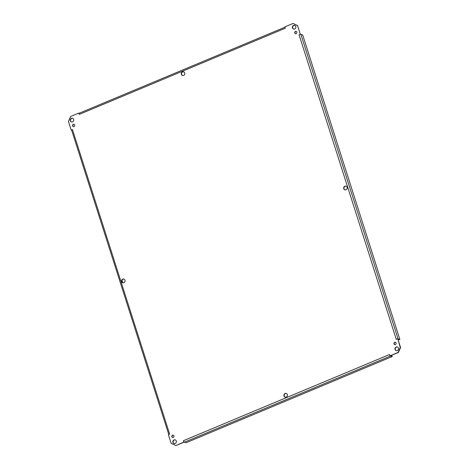 <?xml version="1.0" encoding="UTF-8"?>
<svg xmlns="http://www.w3.org/2000/svg" width="469" height="469" viewBox="0 0 469 469"><rect width="100%" height="100%" fill="white"/><g stroke="black" fill="none" stroke-linecap="round" stroke-linejoin="round"><path stroke-width="0.7" d="M346.093 186.199A1.923 1.753 -74.4 0 0 345.061 189.892M347.107 187.307A1.923 1.753 105.6 0 1 344.914 189.863A1.923 1.753 105.6 0 1 343.742 187.536A1.923 1.753 105.6 0 1 347.107 187.307M123.939 279.108A1.923 1.753 -74.4 0 0 122.907 282.801M124.953 280.216A1.923 1.753 105.6 0 1 122.761 282.766A1.923 1.753 105.6 0 1 121.588 280.439A1.923 1.753 105.6 0 1 124.953 280.216M286.336 393.45A1.923 1.753 -74.4 0 0 285.299 397.143M287.35 394.558A1.923 1.753 105.6 0 1 285.158 397.114A1.923 1.753 105.6 0 1 283.985 394.787A1.923 1.753 105.6 0 1 287.35 394.558M183.701 71.857A1.923 1.753 -74.4 0 0 182.664 75.55M184.716 72.965A1.923 1.753 105.6 0 1 182.523 75.515A1.923 1.753 105.6 0 1 181.351 73.187A1.923 1.753 105.6 0 1 184.716 72.965M184.03 441.956L183.379 440.725A1.442 0.481 67.3 0 0 184.376 442.22L186.158 442.718L392.26 356.522L390.478 356.024A1.442 0.481 67.3 0 1 390.278 355.907M391.064 355.578L392.049 355.854L392.26 356.522M183.379 440.725L389.481 354.529A1.442 0.481 67.3 0 0 389.516 354.628M389.909 355.865L398.351 352.53L400.567 347.57L397.8 338.899L400.28 347.488L398.07 352.454L389.909 355.865L389.481 354.529M183.807 442.056L175.928 445.55L184.088 442.138M71.657 130.112L71.2 130.101L68.433 121.43L70.649 116.47L78.804 113.058L79.15 113.316M297.838 25.689L293.072 23.45L297.557 25.607L300.324 34.284L297.557 25.607M294.778 25.402A1.923 1.753 -74.4 0 0 293.741 29.096M72.625 118.311A1.923 1.753 -74.4 0 0 71.587 122.004M175.259 439.904A1.923 1.753 -74.4 0 0 174.222 443.598M397.413 346.996A1.923 1.753 -74.4 0 0 396.375 350.689M296.285 31.441A1.202 1.096 -74.4 0 0 295.64 33.739M74.131 124.349A1.202 1.096 -74.4 0 0 73.486 126.648M173.36 435.261A1.202 1.096 -74.4 0 0 172.715 437.559M395.514 342.352A1.202 1.096 -74.4 0 0 394.869 344.651M397.513 338.817L396.258 339.339A1.442 0.346 -17.7 0 1 396.369 339.292M396.252 339.339L299.064 34.812L300.324 34.284M285.304 28.099A1.442 0.481 -112.7 0 0 285.334 28.199L284.912 26.862L293.072 23.45M285.334 28.199L79.232 114.395L78.804 113.058M71.2 130.101L72.46 129.579A1.442 0.346 162.3 0 0 71.651 130.177L168.77 434.482M72.46 129.579L169.649 434.112L168.394 434.64L171.162 443.311L175.646 445.468M295.792 26.51A1.923 1.753 105.6 0 1 293.6 29.06A1.923 1.753 105.6 0 1 292.427 26.733A1.923 1.753 105.6 0 1 295.792 26.51M73.639 119.413A1.923 1.753 105.6 0 1 71.446 121.969A1.923 1.753 105.6 0 1 70.274 119.642A1.923 1.753 105.6 0 1 73.639 119.413M176.274 441.012A1.923 1.753 105.6 0 1 174.081 443.563A1.923 1.753 105.6 0 1 172.909 441.235A1.923 1.753 105.6 0 1 176.274 441.012M398.427 348.104A1.923 1.753 105.6 0 1 396.235 350.66A1.923 1.753 105.6 0 1 395.062 348.332A1.923 1.753 105.6 0 1 398.427 348.104M296.871 32.115A1.202 1.096 105.6 0 1 295.499 33.709A1.202 1.096 105.6 0 1 294.767 32.255A1.202 1.096 105.6 0 1 296.871 32.115M74.718 125.018A1.202 1.096 105.6 0 1 73.346 126.618A1.202 1.096 105.6 0 1 72.613 125.159A1.202 1.096 105.6 0 1 74.718 125.018M173.94 435.93A1.202 1.096 105.6 0 1 172.569 437.53A1.202 1.096 105.6 0 1 171.836 436.076A1.202 1.096 105.6 0 1 173.94 435.93M396.094 343.027A1.202 1.096 105.6 0 1 394.722 344.621A1.202 1.096 105.6 0 1 393.989 343.167A1.202 1.096 105.6 0 1 396.094 343.027M182.523 72.079L183.004 71.88M79.232 114.389A1.442 0.481 -112.7 0 1 79.249 113.217L285.011 27.167M397.818 338.952A1.442 0.346 -17.7 0 1 398.081 338.976L399.864 339.474L399.236 339.738L397.952 339.38M299.07 34.812A1.442 0.346 -17.7 0 1 300.893 34.442L302.675 34.941L399.864 339.474M122.767 282.743L121.975 280.245M184.376 442.22L390.478 356.024M398.081 338.976L300.893 34.442"/></g></svg>

